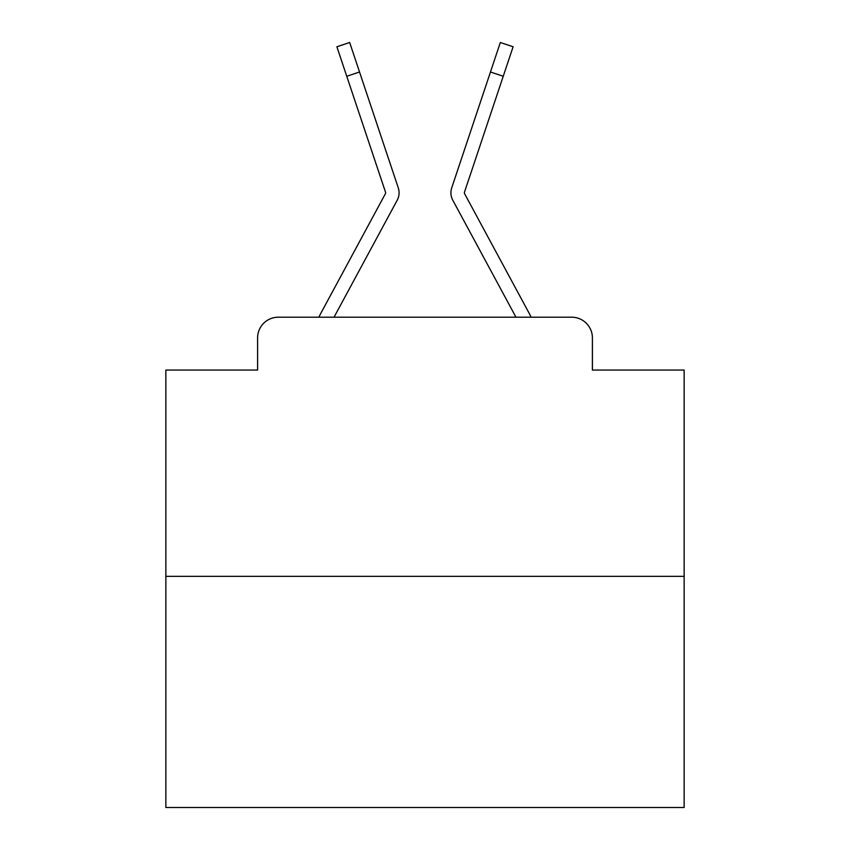 <?xml version="1.0" encoding="UTF-8"?>
<svg xmlns="http://www.w3.org/2000/svg" width="850" height="850" viewBox="0 0 850 850"><rect width="100%" height="100%" fill="white"/><g stroke="black" fill="none" stroke-linecap="round" stroke-linejoin="round"><path stroke-width="1.27" d="M257.592 337.928L257.592 370.058L257.592 337.928A20.729 20.729 0 0 1 278.322 317.199L318.931 317.199A51.829 51.829 0 0 1 320.832 313.299L385.358 193.789A2.072 2.072 0 0 0 385.507 192.143L336.887 46.771L349.669 42.5L359.529 71.995L346.757 76.266M684.144 576.343L165.856 576.343L165.856 807.5L684.144 807.5L684.144 370.058L592.407 370.058L592.407 337.928A20.729 20.729 0 0 0 571.678 317.199L278.322 317.199M165.856 576.343L165.856 370.058L257.592 370.058M382.936 226.642L334.039 317.199L382.936 226.642L334.039 317.199L382.936 226.642L334.039 317.199L382.936 226.642L334.039 317.199L382.936 226.642L334.039 317.199L382.936 226.642L334.039 317.199L382.936 226.642L334.039 317.199L382.936 226.642L334.039 317.199L382.936 226.642L334.039 317.199L382.936 226.642L334.039 317.199L382.936 226.642L334.039 317.199L382.936 226.642L334.039 317.199L382.936 226.642L334.039 317.199L382.936 226.642L334.039 317.199L382.936 226.642L334.039 317.199L382.936 226.642L334.039 317.199L382.936 226.642L334.039 317.199L382.936 226.642L334.039 317.199L382.936 226.642L334.039 317.199L382.936 226.642L334.039 317.199L382.936 226.642L334.039 317.199L382.936 226.642L334.039 317.199L344.144 317.199M505.856 317.199L515.961 317.199L467.064 226.642M464.387 192.801A2.072 2.072 0 0 1 464.493 192.143A2.072 2.072 0 0 0 464.387 192.801A2.072 2.072 0 0 1 464.493 192.143A2.072 2.072 0 0 0 464.387 192.801A2.072 2.072 0 0 1 464.493 192.143A2.072 2.072 0 0 0 464.387 192.801A2.072 2.072 0 0 1 464.493 192.143A2.072 2.072 0 0 0 464.387 192.801A2.072 2.072 0 0 1 464.493 192.143A2.072 2.072 0 0 0 464.387 192.801A2.072 2.072 0 0 1 464.493 192.143A2.072 2.072 0 0 0 464.387 192.801A2.072 2.072 0 0 1 464.493 192.143A2.072 2.072 0 0 0 464.387 192.801A2.072 2.072 0 0 1 464.493 192.143A2.072 2.072 0 0 0 464.387 192.801A2.072 2.072 0 0 1 464.493 192.143A2.072 2.072 0 0 0 464.387 192.801A2.072 2.072 0 0 1 464.493 192.143A2.072 2.072 0 0 0 464.387 192.801A2.072 2.072 0 0 1 464.493 192.143A2.072 2.072 0 0 0 464.387 192.801A2.072 2.072 0 0 1 464.493 192.143A2.072 2.072 0 0 0 464.387 192.801A2.072 2.072 0 0 1 464.493 192.143A2.072 2.072 0 0 0 464.387 192.801A2.072 2.072 0 0 1 464.493 192.143A2.072 2.072 0 0 0 464.387 192.801A2.072 2.072 0 0 1 464.493 192.143A2.072 2.072 0 0 0 464.387 192.801A2.072 2.072 0 0 1 464.493 192.143A2.072 2.072 0 0 0 464.387 192.801A2.072 2.072 0 0 1 464.493 192.143A2.072 2.072 0 0 0 464.387 192.801A2.072 2.072 0 0 1 464.493 192.143A2.072 2.072 0 0 0 464.387 192.801A2.072 2.072 0 0 1 464.493 192.143A2.072 2.072 0 0 0 464.387 192.801A2.072 2.072 0 0 1 464.493 192.143A2.072 2.072 0 0 0 464.387 192.801A2.072 2.072 0 0 1 464.493 192.143A2.072 2.072 0 0 0 464.387 192.801A2.072 2.072 0 0 1 464.493 192.143A2.072 2.072 0 0 0 464.387 192.801A2.072 2.072 0 0 1 464.493 192.143A2.072 2.072 0 0 0 464.387 192.801A2.072 2.072 0 0 1 464.493 192.143A2.072 2.072 0 0 0 464.387 192.801A2.072 2.072 0 0 1 464.493 192.143A2.072 2.072 0 0 0 464.387 192.801A2.072 2.072 0 0 1 464.493 192.143A2.072 2.072 0 0 0 464.387 192.801A2.072 2.072 0 0 1 464.493 192.143A2.072 2.072 0 0 0 464.387 192.801A2.072 2.072 0 0 1 464.493 192.143A2.072 2.072 0 0 0 464.387 192.801A2.072 2.072 0 0 1 464.493 192.143A2.072 2.072 0 0 0 464.387 192.801A2.072 2.072 0 0 1 464.493 192.143A2.072 2.072 0 0 0 464.387 192.801A2.072 2.072 0 0 1 464.493 192.143A2.072 2.072 0 0 0 464.387 192.801A2.072 2.072 0 0 1 464.493 192.143A2.072 2.072 0 0 0 464.387 192.801A2.072 2.072 0 0 1 464.493 192.143A2.072 2.072 0 0 0 464.387 192.801A2.072 2.072 0 0 1 464.493 192.143A2.072 2.072 0 0 0 464.387 192.801A2.072 2.072 0 0 1 464.493 192.143A2.072 2.072 0 0 0 464.387 192.801A2.072 2.072 0 0 1 464.493 192.143A2.072 2.072 0 0 0 464.387 192.801A2.072 2.072 0 0 1 464.493 192.143A2.072 2.072 0 0 0 464.387 192.801A2.072 2.072 0 0 1 464.493 192.143A2.072 2.072 0 0 0 464.387 192.801A2.072 2.072 0 0 1 464.493 192.143A2.072 2.072 0 0 0 464.387 192.801A2.072 2.072 0 0 1 464.493 192.143A2.072 2.072 0 0 0 464.387 192.801A2.072 2.072 0 0 1 464.493 192.143A2.072 2.072 0 0 0 464.387 192.801A2.072 2.072 0 0 1 464.493 192.143A2.072 2.072 0 0 0 464.387 192.801A2.072 2.072 0 0 1 464.493 192.143A2.072 2.072 0 0 0 464.387 192.801A2.072 2.072 0 0 1 464.493 192.143A2.072 2.072 0 0 0 464.642 193.789A2.072 2.072 0 0 1 464.387 192.801A2.072 2.072 0 0 0 464.642 193.789A2.072 2.072 0 0 1 464.387 192.801A2.072 2.072 0 0 0 464.642 193.789A2.072 2.072 0 0 1 464.387 192.801A2.072 2.072 0 0 0 464.642 193.789A2.072 2.072 0 0 1 464.387 192.801A2.072 2.072 0 0 0 464.642 193.789A2.072 2.072 0 0 1 464.387 192.801A2.072 2.072 0 0 0 464.642 193.789A2.072 2.072 0 0 1 464.387 192.801A2.072 2.072 0 0 0 464.642 193.789A2.072 2.072 0 0 1 464.387 192.801A2.072 2.072 0 0 0 464.642 193.789A2.072 2.072 0 0 1 464.387 192.801A2.072 2.072 0 0 0 464.642 193.789A2.072 2.072 0 0 1 464.387 192.801A2.072 2.072 0 0 0 464.642 193.789A2.072 2.072 0 0 1 464.387 192.801A2.072 2.072 0 0 0 464.642 193.789A2.072 2.072 0 0 1 464.387 192.801A2.072 2.072 0 0 0 464.642 193.789A2.072 2.072 0 0 1 464.387 192.801A2.072 2.072 0 0 0 464.642 193.789A2.072 2.072 0 0 1 464.387 192.801A2.072 2.072 0 0 0 464.642 193.789A2.072 2.072 0 0 1 464.387 192.801A2.072 2.072 0 0 0 464.642 193.789A2.072 2.072 0 0 1 464.387 192.801A2.072 2.072 0 0 0 464.642 193.789A2.072 2.072 0 0 1 464.387 192.801A2.072 2.072 0 0 0 464.642 193.789A2.072 2.072 0 0 1 464.387 192.801A2.072 2.072 0 0 0 464.642 193.789A2.072 2.072 0 0 1 464.387 192.801A2.072 2.072 0 0 0 464.642 193.789A2.072 2.072 0 0 1 464.387 192.801A2.072 2.072 0 0 0 464.642 193.789A2.072 2.072 0 0 1 464.387 192.801A2.072 2.072 0 0 0 464.642 193.789A2.072 2.072 0 0 1 464.387 192.801A2.072 2.072 0 0 0 464.642 193.789A2.072 2.072 0 0 1 464.387 192.801A2.072 2.072 0 0 0 464.642 193.789L529.168 313.299A51.829 51.829 0 0 1 531.069 317.199L571.678 317.199M592.407 370.058L592.407 337.928M334.039 317.199L397.216 200.196A15.544 15.544 0 0 0 398.278 187.871L359.529 71.995M515.961 317.199L452.784 200.196A15.544 15.544 0 0 1 451.722 187.871L500.331 42.5L513.113 46.771L503.243 76.266L490.471 71.995M385.358 193.789A2.072 2.072 0 0 0 385.613 192.801M464.493 192.143L503.243 76.266M336.887 46.771L349.669 42.5M500.331 42.5L513.113 46.771"/></g></svg>
